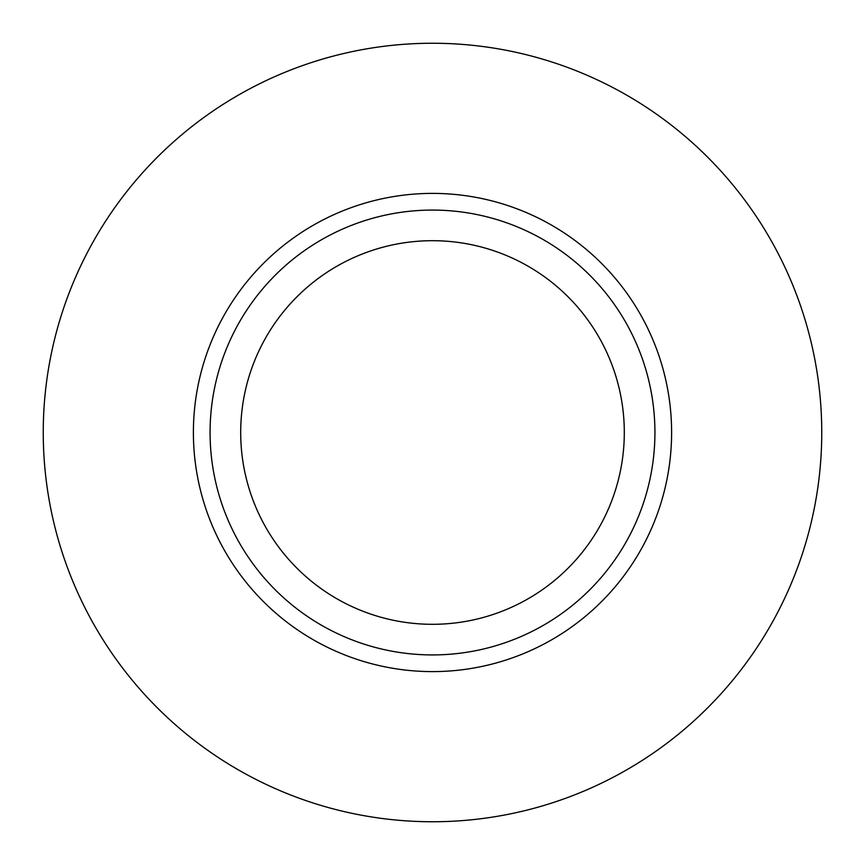 <?xml version="1.0" encoding="UTF-8"?>
<svg xmlns="http://www.w3.org/2000/svg" width="865" height="865" viewBox="0 0 865 865"><rect width="100%" height="100%" fill="white"/><g stroke="black" fill="none" stroke-linecap="round" stroke-linejoin="round"><path stroke-width="1.3" d="M624.303 432.5A191.803 191.803 0 0 1 432.5 624.303A191.803 191.803 0 0 1 240.697 432.5A191.803 191.803 0 0 1 432.5 240.697A191.803 191.803 0 0 1 624.303 432.5M654.924 432.5A222.424 222.424 0 0 1 432.5 654.924A222.424 222.424 0 0 1 210.076 432.5A222.424 222.424 0 0 1 432.5 210.076A222.424 222.424 0 0 1 654.924 432.5M821.75 432.5A389.25 389.25 0 0 1 432.5 821.75A389.25 389.25 0 0 1 43.25 432.5A389.25 389.25 0 0 1 432.5 43.25A389.25 389.25 0 0 1 821.75 432.5M193.392 432.5A239.108 239.108 0 0 1 432.5 193.392A239.108 239.108 0 0 1 671.608 432.5A239.108 239.108 0 0 1 432.5 671.608A239.108 239.108 0 0 1 193.392 432.5"/></g></svg>
